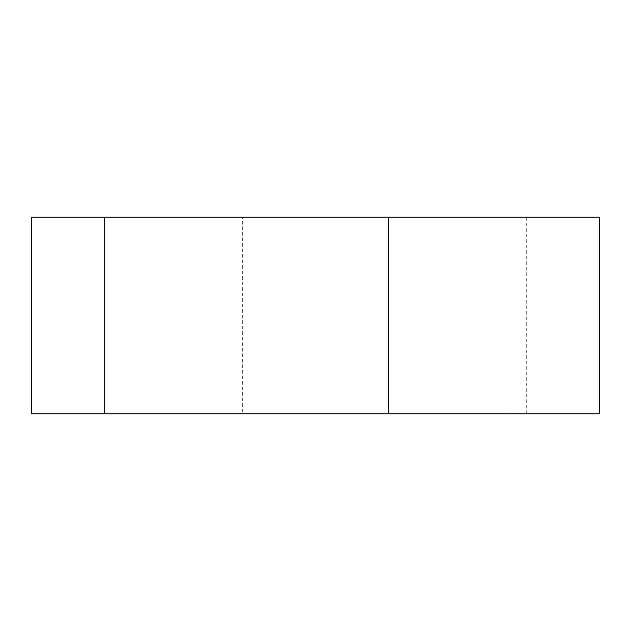 <?xml version="1.0" encoding="UTF-8"?>
<svg xmlns="http://www.w3.org/2000/svg" width="631" height="631" viewBox="0 0 631 631"><rect width="100%" height="100%" fill="white"/><g stroke="black" fill="none" stroke-linecap="round" stroke-linejoin="round"><path stroke-width="0.47" stroke-dasharray="3.15 2.37" d="M599.45 413.786L242.32 413.786L242.32 217.214L31.55 217.214M242.32 413.786L31.55 413.786M526.27 413.786L526.27 217.214L242.32 217.214M599.45 217.214L526.27 217.214M512.072 413.786L118.928 413.786L512.072 413.786L512.072 217.214L118.928 217.214L512.072 217.214M118.928 413.786L118.928 217.214"/><path stroke-width="0.95" d="M104.73 217.214L104.73 413.786L31.55 413.786L31.55 217.214L599.45 217.214L599.45 413.786L388.68 413.786L388.68 217.214M104.73 413.786L388.68 413.786"/></g></svg>
